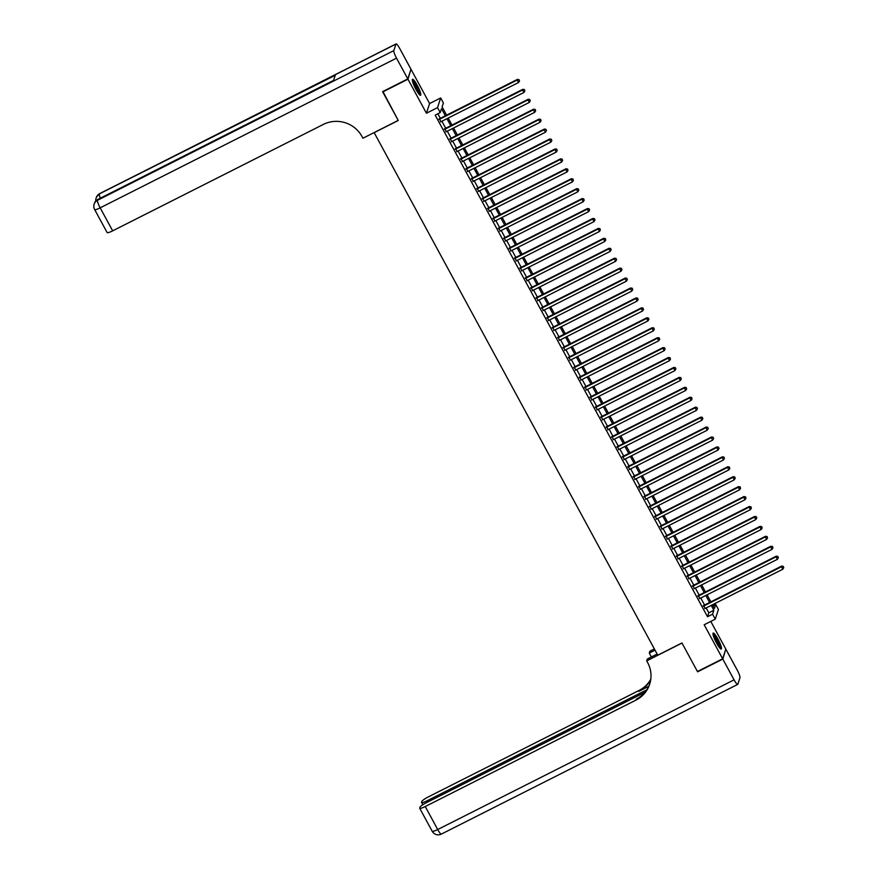 <?xml version="1.0" encoding="UTF-8"?>
<svg xmlns="http://www.w3.org/2000/svg" width="878" height="878" viewBox="0 0 878 878"><rect width="100%" height="100%" fill="white"/><g stroke="black" fill="none" stroke-linecap="round" stroke-linejoin="round"><path stroke-width="1.32" d="M717.886 638.986A8.945 1.536 63.2 0 0 713.188 633.049A8.945 1.536 63.2 0 0 716.547 643.069A8.945 1.536 63.2 0 0 721.255 649.018A8.945 1.536 63.2 0 0 717.886 638.986M417.226 85.243A8.945 1.536 63.2 0 0 412.528 79.294A8.945 1.536 63.2 0 0 415.887 89.326A8.945 1.536 63.2 0 0 420.595 95.263A8.945 1.536 63.2 0 0 417.226 85.243M713.057 605.875L715.735 604.514L718.434 609.486L715.263 619.166L712.563 614.194L713.847 610.276L711.202 605.392M374.127 132.567L657.743 655.175L681.943 642.959L697.439 671.516L722.649 658.785L725.821 649.105L710.785 621.426M410.827 69.68L407.963 79.207L426.434 113.229L437.518 107.632L440.69 97.941L443.39 102.913L442.106 106.842L446.617 115.15M426.434 113.229L429.605 103.549L411.134 69.527M429.605 103.549L440.69 97.941M374.072 132.71L398.261 120.495L382.907 91.488M382.764 91.938L407.963 79.207M703.64 605.502L705.221 608.41M698.251 595.569L699.832 598.478M692.852 585.637L694.432 588.545M687.463 575.705L689.043 578.613M682.074 565.772L683.655 568.681M676.675 555.84L678.255 558.748M671.286 545.907L672.866 548.816M665.886 535.975L667.467 538.883M660.497 526.043L662.078 528.951M655.109 516.11L656.689 519.019M649.709 506.178L651.289 509.086M644.32 496.246L645.901 499.154M638.921 486.313L640.501 489.222M633.532 476.381L635.112 479.289M628.143 466.448L629.724 469.357M622.743 456.505L624.324 459.424M617.355 446.573L618.935 449.492M611.955 436.64L613.535 439.56M606.566 426.708L608.147 429.627M601.178 416.776L602.758 419.695M595.778 406.843L597.358 409.763M590.389 396.911L591.97 399.83M584.989 386.978L586.581 389.898M579.601 377.046L581.181 379.965M574.212 367.114L575.792 370.022M568.812 357.181L570.393 360.09M563.424 347.249L565.004 350.157M558.035 337.317L559.615 340.225M552.635 327.384L554.216 330.293M547.246 317.452L548.827 320.36M541.847 307.519L543.427 310.428M536.458 297.587L538.038 300.495M531.069 287.655L532.65 290.563M525.67 277.722L527.25 280.631M520.281 267.79L521.861 270.698M514.881 257.858L516.462 260.766M509.492 247.925L511.073 250.834M504.104 237.993L505.684 240.901M498.704 228.06L500.284 230.969M493.315 218.128L494.896 221.036M487.916 208.196L489.496 211.104M482.527 198.263L484.107 201.172M477.138 188.331L478.719 191.239M471.738 178.399L473.319 181.307M466.35 168.466L467.93 171.375M460.95 158.534L462.53 161.442M455.561 148.591L457.142 151.51M450.173 138.658L451.753 141.577M444.773 128.726L446.353 131.645M445.365 115.775L441.502 108.674L440.218 112.593L435.181 115.139L707.525 616.74L708.809 612.822L706.164 607.938M704.584 605.03L700.765 598.006M699.184 595.097L695.376 588.073M693.796 585.165L689.987 578.141M688.396 575.233L684.588 568.209M683.007 565.3L679.199 558.276M677.618 555.368L673.799 548.344M672.219 545.436L668.41 538.412M666.83 535.503L663.022 528.479M661.441 525.571L657.622 518.547M656.042 515.627L652.233 508.614M650.653 505.695L646.834 498.682M645.253 495.763L641.445 488.75M639.864 485.83L636.056 478.817M634.476 475.898L630.656 468.885M629.076 465.966L625.268 458.953M623.687 456.033L619.868 449.02M618.288 446.101L614.479 439.088M612.899 436.168L609.091 429.144M607.51 426.236L603.691 419.212M602.11 416.304L598.302 409.28M596.722 406.371L592.902 399.347M591.322 396.439L587.514 389.415M585.933 386.507L582.125 379.483M580.545 376.574L576.725 369.55M575.145 366.642L571.337 359.618M569.756 356.709L565.937 349.685M564.356 346.777L560.548 339.753M558.968 336.845L555.159 329.821M553.579 326.912L549.76 319.888M548.179 316.98L544.371 309.956M542.791 307.048L538.982 300.024M537.391 297.115L533.583 290.091M532.002 287.183L528.194 280.159M526.613 277.25L522.794 270.226M521.214 267.318L517.405 260.294M515.825 257.386L512.017 250.362M510.436 247.453L506.617 240.429M505.037 237.521L501.228 230.497M499.648 227.589L495.829 220.565M494.248 217.645L490.44 210.632M488.859 207.713L485.051 200.7M483.471 197.78L479.651 190.767M478.071 187.848L474.263 180.835M472.682 177.916L468.863 170.903M467.283 167.983L463.474 160.97M461.894 158.051L458.086 151.038M456.505 148.119L452.686 141.106M451.105 138.186L447.297 131.162M445.717 128.254L441.897 121.23M440.317 118.321L437.859 113.789M439.384 118.793L440.965 121.713M715.263 619.166L704.167 624.763L722.649 658.785M707.525 616.74L712.563 614.194M440.218 112.593L437.518 107.632M712.453 604.755L714.451 608.443L715.735 604.514M448.197 118.058L452.005 125.082M453.586 127.99L457.405 135.014M458.985 137.923L462.794 144.947M464.374 147.855L468.183 154.879M469.763 157.788L473.582 164.812M475.163 167.72L478.971 174.744M480.551 177.652L484.36 184.676M485.951 187.585L489.759 194.609M491.34 197.517L495.148 204.541M496.728 207.449L500.548 214.473M502.128 217.382L505.937 224.406M507.517 227.314L511.325 234.338M512.906 237.247L516.725 244.271M518.305 247.179L522.114 254.203M523.694 257.111L527.513 264.135M529.094 267.044L532.902 274.068M534.482 276.976L538.291 284M539.871 286.908L543.691 293.932M545.271 296.841L549.079 303.865M550.66 306.784L554.479 313.797M556.059 316.717L559.868 323.73M561.448 326.649L565.256 333.662M566.837 336.581L570.656 343.594M572.236 346.514L576.045 353.527M577.625 356.446L581.445 363.459M583.025 366.378L586.833 373.391M588.414 376.311L592.222 383.324M593.802 386.243L597.622 393.267M599.202 396.176L603.01 403.2M604.591 406.108L608.41 413.132M609.99 416.04L613.799 423.064M615.379 425.973L619.188 432.997M620.768 435.905L624.587 442.929M626.168 445.837L629.976 452.861M631.556 455.77L635.365 462.794M636.956 465.702L640.764 472.726M642.345 475.635L646.153 482.659M647.734 485.567L651.553 492.591M653.133 495.499L656.942 502.523M658.522 505.432L662.33 512.456M663.911 515.364L667.73 522.388M669.31 525.296L673.119 532.32M674.699 535.229L678.518 542.253M680.099 545.161L683.907 552.185M685.488 555.094L689.296 562.118M690.876 565.026L694.696 572.05M696.276 574.958L700.084 581.982M701.665 584.891L705.484 591.915M707.064 594.823L710.873 601.847M709.622 602.484L705.813 595.46M704.233 592.551L700.414 585.527M698.833 582.619L695.025 575.595M693.444 572.686L689.625 565.662M688.045 562.754L684.236 555.73M682.656 552.822L678.848 545.798M677.267 542.889L673.448 535.865M671.868 532.957L668.059 525.933M666.479 523.025L662.66 516.001M661.079 513.092L657.271 506.068M655.69 503.149L651.882 496.136M650.302 493.216L646.482 486.203M644.902 483.284L641.094 476.271M639.513 473.352L635.694 466.339M634.114 463.419L630.305 456.406M628.725 453.487L624.916 446.474M623.336 443.555L619.517 436.542M617.936 433.622L614.128 426.609M612.548 423.69L608.728 416.666M607.148 413.757L603.34 406.733M601.759 403.825L597.951 396.801M596.371 393.893L592.551 386.869M590.971 383.96L587.162 376.936M585.582 374.028L581.774 367.004M580.182 364.096L576.374 357.072M574.794 354.163L570.985 347.139M569.405 344.231L565.586 337.207M564.005 334.298L560.197 327.274M558.617 324.366L554.808 317.342M553.228 314.434L549.409 307.41M547.828 304.501L544.02 297.477M542.439 294.569L538.62 287.545M537.04 284.637L533.231 277.613M531.651 274.704L527.843 267.68M526.262 264.772L522.443 257.748M520.863 254.839L517.054 247.815M515.474 244.907L511.654 237.883M510.074 234.975L506.266 227.951M504.685 225.042L500.877 218.018M499.297 215.11L495.477 208.086M493.897 205.178L490.089 198.154M488.508 195.234L484.689 188.221M483.109 185.302L479.3 178.289M477.72 175.37L473.911 168.356M472.331 165.437L468.512 158.424M466.931 155.505L463.123 148.492M461.543 145.572L457.723 138.559M456.143 135.64L452.335 128.627M450.754 125.708L446.946 118.695M708.809 612.822L713.847 610.276M439.165 119.452L517.186 80.041L518.536 82.532L440.515 121.932M438.934 119.024L517.405 79.393L517.186 80.041L518.964 79.931L519.513 80.93L518.964 79.931M519.052 79.668L517.405 79.393M518.536 82.532L519.513 80.93M412.386 80.754A7.737 1.328 -116.8 0 1 414.438 82.806A7.737 1.328 -116.8 0 1 418.18 89.775A7.737 1.328 -116.8 0 1 419.333 94.517M418.652 93.705A7.167 1.229 63.2 0 0 414.032 83.421A7.167 1.229 63.2 0 0 412.627 81.775M419.98 95.098A8.89 1.526 63.2 0 0 414.24 82.082A8.89 1.526 63.2 0 0 412.298 79.887M713.046 634.509A7.737 1.328 -116.8 0 1 715.098 636.561A7.737 1.328 -116.8 0 1 718.852 643.519A7.737 1.328 -116.8 0 1 719.993 648.26M719.323 647.459A7.167 1.229 63.2 0 0 714.692 637.176A7.167 1.229 63.2 0 0 713.298 635.529M720.64 648.842A8.89 1.526 63.2 0 0 714.901 635.837A8.89 1.526 63.2 0 0 712.958 633.642M407.798 78.91L410.97 69.23L399.699 48.466A6.881 1.185 63.2 0 0 396.088 43.9A6.881 1.185 63.2 0 0 395.945 44.076L393.805 50.628A6.881 1.185 63.2 0 0 396.527 58.157L407.798 78.91L382.599 91.641L398.206 120.396L362.932 138.219L362.01 136.529A28.656 27.822 -161.8 0 0 323.334 124.424L112.658 230.837A6.881 1.152 151.5 0 1 107.127 232.549L94.637 209.557A6.881 1.152 -28.5 0 0 100.169 207.845L112.658 230.837M396.527 58.157L100.169 207.845A6.881 1.185 -116.8 0 1 97.447 200.316L333.541 80.513L335.253 75.278L99.598 193.764A6.881 1.185 -116.8 0 1 99.73 193.588L396.088 43.9M722.803 659.082L697.604 671.813L681.997 643.058L646.713 660.882L647.624 662.561A28.656 27.822 18.2 0 1 649.665 684.225A28.656 27.822 18.2 0 1 635.913 700.128L425.237 806.531L437.716 829.534L734.074 679.846L722.803 659.082L725.667 649.555M655.032 650.181L649.259 653.089L651.355 656.942M649.259 653.089L649.885 651.191L654.351 648.93M646.713 660.882L647.338 658.983L657.128 654.033M646.812 689.801L427.125 800.769A6.881 1.152 -28.5 0 1 421.594 802.481A6.881 1.152 -28.5 0 1 421.594 802.251L421.846 801.482A6.881 1.152 -28.5 0 1 428.409 796.851L639.085 690.437A28.656 27.822 18.2 0 0 650.785 679.232M650.719 679.726A28.656 27.822 18.2 0 1 638.778 691.381L648.754 686.344M734.074 679.846A6.881 1.185 63.2 0 0 737.696 684.412A6.881 1.185 63.2 0 0 737.827 684.236L739.967 677.684A6.881 1.185 63.2 0 0 737.246 670.155L725.974 649.402M644.935 692.303L426.521 802.624A6.881 1.152 -28.5 0 0 419.958 807.244L419.706 808.023A6.881 1.152 -28.5 0 0 419.706 808.243A6.881 1.152 -28.5 0 0 425.237 806.531M649.808 683.753A28.656 27.822 18.2 0 1 636.221 699.184L635.913 700.128M444.564 129.384L522.586 89.973L523.925 92.464L445.914 131.865M444.334 128.956L522.794 89.326L522.586 89.973L524.364 89.863L524.901 90.862L524.364 89.863M524.451 89.6L522.794 89.326M523.925 92.464L524.901 90.862M449.953 139.317L527.974 99.905L529.324 102.397L451.303 141.797M449.723 138.889L528.194 99.258L527.974 99.905L529.752 99.796L530.29 100.794L529.752 99.796M529.84 99.532L528.194 99.258M529.324 102.397L530.29 100.794M455.353 149.249L533.363 109.838L534.713 112.329L456.692 151.729M455.111 148.821L533.583 109.19L533.363 109.838L535.152 109.728L535.69 110.727L535.152 109.728M535.229 109.465L533.583 109.19M534.713 112.329L535.69 110.727M460.741 159.181L538.763 119.77L540.113 122.261L462.091 161.662M460.511 158.753L538.971 119.123L538.763 119.77L540.541 119.66L541.078 120.659L540.541 119.66M540.629 119.397L538.971 119.123M540.113 122.261L541.078 120.659M466.13 169.114L544.151 129.703L545.501 132.194L467.48 171.594M465.9 168.686L544.371 129.055L544.151 129.703L545.929 129.593L546.467 130.592L545.929 129.593M546.017 129.329L544.371 129.055M545.501 132.194L546.467 130.592M471.53 179.046L549.551 139.646L550.89 142.126L472.88 181.526M471.288 178.618L549.76 138.987L549.551 139.646L551.329 139.525L551.867 140.524L551.329 139.525M551.417 139.262L549.76 138.987M550.89 142.126L551.867 140.524M476.919 188.979L554.94 149.578L556.29 152.059L478.269 191.459M476.688 188.55L555.159 148.92L554.94 149.578L556.718 149.458L557.256 150.456L556.718 149.458M556.806 149.194L555.159 148.92M556.29 152.059L557.256 150.456M482.307 198.911L560.329 159.511L561.679 161.991L483.657 201.402M482.077 198.483L560.548 158.852L560.329 159.511L562.118 159.39L562.655 160.389L562.118 159.39M562.194 159.127L560.548 158.852M561.679 161.991L562.655 160.389M487.707 208.843L565.728 169.443L567.078 171.923L489.057 211.335M487.477 208.415L565.937 168.785L565.728 169.443L567.506 169.322L568.044 170.321L567.506 169.322M567.594 169.059L565.937 168.785M567.078 171.923L568.044 170.321M493.096 218.776L571.117 179.375L572.467 181.856L494.446 221.267M492.865 218.348L571.337 178.717L571.117 179.375L572.895 179.255L573.433 180.253L572.895 179.255M572.983 178.991L571.337 178.717M572.467 181.856L573.433 180.253M498.495 228.708L576.517 189.308L577.856 191.788L499.834 231.199M498.254 228.28L576.725 188.649L576.517 189.308L578.295 189.187L578.832 190.186L578.295 189.187M578.382 188.935L576.725 188.649M577.856 191.788L578.832 190.186M503.884 238.64L581.905 199.24L583.255 201.72L505.234 241.132M503.654 238.212L582.125 198.582L581.905 199.24L583.683 199.119L584.221 200.118L583.683 199.119M583.771 198.867L582.125 198.582M583.255 201.72L584.221 200.118M509.273 248.573L587.294 209.173L588.644 211.653L510.623 251.064M509.042 248.145L587.514 208.514L587.294 209.173L589.072 209.052L589.621 210.051L589.072 209.052M589.16 208.799L587.514 208.514M588.644 211.653L589.621 210.051M514.673 258.505L592.694 219.105L594.044 221.585L516.023 260.996M514.442 258.077L592.902 218.446L592.694 219.105L594.472 218.984L595.01 219.983L594.472 218.984M594.56 218.732L592.902 218.446M594.044 221.585L595.01 219.983M520.061 268.438L598.083 229.037L599.433 231.518L521.411 270.929M519.831 268.009L598.302 228.379L598.083 229.037L599.861 228.917L600.398 229.915L599.861 228.917M599.948 228.664L598.302 228.379M599.433 231.518L600.398 229.915M525.461 278.381L603.482 238.97L604.821 241.45L526.8 280.861M525.22 277.942L603.691 238.311L603.482 238.97L605.26 238.86L605.798 239.848L605.26 238.86M605.337 238.596L603.691 238.311M604.821 241.45L605.798 239.848M530.85 288.313L608.871 248.902L610.221 251.382L532.2 290.794M530.619 287.885L609.08 248.244L608.871 248.902L610.649 248.792L611.187 249.78L610.649 248.792M610.737 248.529L609.08 248.244M610.221 251.382L611.187 249.78M536.238 298.246L614.26 258.834L615.61 261.315L537.588 300.726M536.008 297.818L614.479 258.176L614.26 258.834L616.038 258.725L616.586 259.712L616.038 258.725M616.126 258.461L614.479 258.176M615.61 261.315L616.586 259.712M541.638 308.178L619.659 268.767L621.009 271.247L542.988 310.658M541.408 307.75L619.868 268.108L619.659 268.767L621.437 268.657L621.975 269.645L621.437 268.657M621.525 268.394L619.868 268.108M621.009 271.247L621.975 269.645M547.027 318.11L625.048 278.699L626.398 281.179L548.377 320.591M546.796 317.682L625.268 278.041L625.048 278.699L626.826 278.589L627.364 279.577L626.826 278.589M626.914 278.326L625.268 278.041M626.398 281.179L627.364 279.577M552.427 328.043L630.448 288.632L631.787 291.112L553.766 330.523M552.185 327.615L630.656 287.973L630.448 288.632L632.226 288.522L632.764 289.51L632.226 288.522M632.303 288.258L630.656 287.973M631.787 291.112L632.764 289.51M557.815 337.975L635.837 298.564L637.187 301.044L559.165 340.455M557.585 337.547L636.045 297.905L635.837 298.564L637.615 298.454L638.152 299.442L637.615 298.454M637.702 298.191L636.045 297.905M637.187 301.044L638.152 299.442M563.204 347.907L641.225 308.496L642.575 310.977L564.554 350.388M562.974 347.479L641.445 307.838L641.225 308.496L643.003 308.387L643.552 309.374L643.003 308.387M643.091 308.123L641.445 307.838M642.575 310.977L643.552 309.374M568.604 357.84L646.625 318.429L647.975 320.909L569.954 360.32M568.373 357.412L646.834 317.77L646.625 318.429L648.403 318.319L648.941 319.307L648.403 318.319M648.491 318.055L646.834 317.77M647.975 320.909L648.941 319.307M573.992 367.772L652.014 328.361L653.364 330.841L575.342 370.253M573.762 367.344L652.233 327.714L652.014 328.361L653.792 328.251L654.33 329.239L653.792 328.251M653.88 327.988L652.233 327.714M653.364 330.841L654.33 329.239M579.392 377.705L657.402 338.293L658.752 340.774L580.731 380.185M579.151 377.277L657.622 337.646L657.402 338.293L659.191 338.184L659.729 339.171L659.191 338.184M659.268 337.92L657.622 337.646M658.752 340.774L659.729 339.171M584.781 387.637L662.802 348.226L664.152 350.706L586.131 390.117M584.55 387.209L663.011 347.578L662.802 348.226L664.58 348.116L665.118 349.104L664.58 348.116M664.668 347.853L663.011 347.578M664.152 350.706L665.118 349.104M590.17 397.569L668.191 358.158L669.541 360.639L591.52 400.05M589.939 397.141L668.41 357.511L668.191 358.158L669.969 358.048L670.518 359.036L669.969 358.048M670.057 357.785L668.41 357.511M669.541 360.639L670.518 359.036M595.569 407.502L673.591 368.091L674.93 370.582L596.919 409.982M595.339 407.074L673.799 367.443L673.591 368.091L675.369 367.981L675.906 368.969L675.369 367.981M675.456 367.717L673.799 367.443M674.93 370.582L675.906 368.969M600.958 417.434L678.979 378.023L680.329 380.514L602.308 419.914M600.728 417.006L679.199 377.375L678.979 378.023L680.757 377.913L681.295 378.901L680.757 377.913M680.845 377.65L679.199 377.375M680.329 380.514L681.295 378.901M606.358 427.366L684.368 387.955L685.718 390.447L607.697 429.847M606.116 426.938L684.588 387.308L684.368 387.955L686.157 387.846L686.695 388.844L686.157 387.846M686.234 387.582L684.588 387.308M685.718 390.447L686.695 388.844M611.746 437.299L689.768 397.888L691.118 400.379L613.096 439.779M611.516 436.871L689.976 397.24L689.768 397.888L691.546 397.778L692.083 398.777L691.546 397.778M691.634 397.514L689.976 397.24M691.118 400.379L692.083 398.777M617.135 447.231L695.156 407.82L696.506 410.311L618.485 449.712M616.905 446.803L695.376 407.172L695.156 407.82L696.934 407.71L697.472 408.709L696.934 407.71M697.022 407.447L695.376 407.172M696.506 410.311L697.472 408.709M622.535 457.164L700.556 417.752L701.895 420.244L623.885 459.644M622.293 456.736L700.765 417.105L700.556 417.752L702.334 417.643L702.872 418.641L702.334 417.643M702.422 417.379L700.765 417.105M701.895 420.244L702.872 418.641M627.924 467.096L705.945 427.685L707.295 430.176L629.274 469.576M627.693 466.668L706.164 427.037L705.945 427.685L707.723 427.575L708.261 428.574L707.723 427.575M707.811 427.312L706.164 427.037M707.295 430.176L708.261 428.574M633.312 477.028L711.334 437.617L712.684 440.108L634.662 479.509M633.082 476.6L711.553 436.97L711.334 437.617L713.123 437.507L713.66 438.506L713.123 437.507M713.199 437.244L711.553 436.97M712.684 440.108L713.66 438.506M638.712 486.961L716.733 447.56L718.083 450.041L640.062 489.441M638.482 486.533L716.942 446.902L716.733 447.56L718.511 447.44L719.049 448.438L718.511 447.44M718.599 447.176L716.942 446.902M718.083 450.041L719.049 448.438M644.101 496.893L722.122 457.493L723.472 459.973L645.451 499.373M643.87 496.465L722.342 456.834L722.122 457.493L723.9 457.372L724.438 458.371L723.9 457.372M723.988 457.109L722.342 456.834M723.472 459.973L724.438 458.371M649.5 506.825L727.522 467.425L728.861 469.906L650.839 509.317M649.259 506.397L727.73 466.767L727.522 467.425L729.3 467.305L729.837 468.303L729.3 467.305M729.388 467.041L727.73 466.767M728.861 469.906L729.837 468.303M654.889 516.758L732.91 477.358L734.26 479.838L656.239 519.249M654.659 516.33L733.13 476.699L732.91 477.358L734.688 477.237L735.226 478.236L734.688 477.237M734.776 476.974L733.13 476.699M734.26 479.838L735.226 478.236M660.278 526.69L738.299 487.29L739.649 489.77L661.628 529.182M660.047 526.262L738.519 486.631L738.299 487.29L740.077 487.169L740.626 488.168L740.077 487.169M740.165 486.917L738.519 486.631M739.649 489.77L740.626 488.168M665.678 536.623L743.699 497.222L745.049 499.703L667.028 539.114M665.447 536.195L743.907 496.564L743.699 497.222L745.477 497.102L746.015 498.1L745.477 497.102M745.565 496.849L743.907 496.564M745.049 499.703L746.015 498.1M671.066 546.555L749.088 507.155L750.438 509.635L672.416 549.046M670.836 546.127L749.307 506.496L749.088 507.155L750.866 507.034L751.403 508.033L750.866 507.034M750.953 506.782L749.307 506.496M750.438 509.635L751.403 508.033M676.466 556.487L754.487 517.087L755.826 519.567L677.805 558.979M676.225 556.059L754.696 516.429L754.487 517.087L756.265 516.966L756.803 517.965L756.265 516.966M756.342 516.714L754.696 516.429M755.826 519.567L756.803 517.965M681.855 566.42L759.876 527.019L761.226 529.5L683.205 568.911M681.624 565.992L760.085 526.361L759.876 527.019L761.654 526.899L762.192 527.897L761.654 526.899M761.742 526.646L760.085 526.361M761.226 529.5L762.192 527.897M687.244 576.352L765.265 536.952L766.615 539.432L688.593 578.843M687.013 575.924L765.484 536.293L765.265 536.952L767.043 536.842L767.591 537.83L767.043 536.842M767.131 536.579L765.484 536.293M766.615 539.432L767.591 537.83M692.643 586.295L770.664 546.884L772.014 549.365L693.993 588.776M692.413 585.856L770.873 546.226L770.664 546.884L772.442 546.774L772.98 547.762L772.442 546.774M772.53 546.511L770.873 546.226M772.014 549.365L772.98 547.762M698.032 596.228L776.053 556.817L777.403 559.297L699.382 598.708M697.801 595.8L776.273 556.158L776.053 556.817L777.831 556.707L778.369 557.695L777.831 556.707M777.919 556.443L776.273 556.158M777.403 559.297L778.369 557.695M703.432 606.16L781.453 566.749L782.792 569.229L704.771 608.641M703.19 605.732L781.661 566.09L781.453 566.749L783.231 566.639L783.769 567.627L783.231 566.639M783.308 566.376L781.661 566.09M782.792 569.229L783.769 567.627M395.945 44.076L99.598 193.764A6.881 6.673 -161.8 0 0 96.295 197.583L96.075 198.241A6.881 6.673 18.2 0 1 99.379 194.422A6.881 1.185 -116.8 0 0 100.322 198.208M333.585 80.381L97.798 199.482A6.881 1.185 -116.8 0 0 97.667 199.657A6.881 6.673 -161.8 0 0 94.363 203.476L94.144 204.124A6.881 6.673 18.2 0 1 97.447 200.316L393.805 50.628M638.778 691.381L639.085 690.437M427.125 800.769L427.784 801.987M437.716 829.534A6.881 1.152 151.5 0 1 432.185 831.246A6.881 6.881 0 0 0 441.338 834.1A6.881 1.185 -116.8 0 1 437.716 829.534M97.798 199.482A6.881 6.881 0 0 0 94.363 203.476M94.144 204.124A6.881 6.881 0 0 0 94.637 209.557M99.73 193.588A6.881 6.881 0 0 0 96.295 197.583M96.075 198.241A6.881 6.881 0 0 0 95.768 201.04M421.594 802.481L422.823 804.742M419.706 808.243L432.185 831.246M441.338 834.1L737.696 684.412"/></g></svg>
